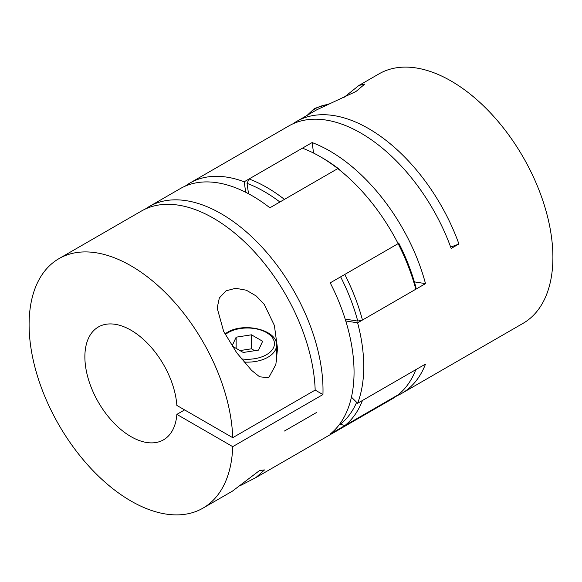 <?xml version="1.0" encoding="UTF-8"?>
<svg xmlns="http://www.w3.org/2000/svg" width="582" height="582" viewBox="0 0 582 582"><rect width="100%" height="100%" fill="white"/><g stroke="black" fill="none" stroke-linecap="round" stroke-linejoin="round"><path stroke-width="0.87" d="M249.067 178.972A144.038 83.161 60 0 1 266.752 187.397A144.038 83.161 60 0 1 284.438 199.393L337.786 168.591A144.038 83.161 -120 0 0 320.1 156.594A144.038 83.161 -120 0 0 302.414 148.17L249.067 178.972L247.059 183.374L248.514 193.741M279.906 202.005A140.611 81.182 -120 0 0 264.323 191.594A140.611 81.182 -120 0 0 247.059 183.374M284.438 431.029L316.353 412.602M322.53 157.991L320.1 156.594L322.523 157.991A140.611 81.182 60 0 1 322.53 157.991A140.611 81.182 60 0 1 339.793 169.704L337.786 168.591A144.038 83.161 60 0 1 398.124 243.647L398.692 242.978A140.611 81.182 60 0 1 415.955 287.472L415.81 289.232A144.038 83.161 -120 0 0 398.124 243.647L330.22 282.852A144.038 83.161 -120 0 1 354.052 372.204A144.038 83.161 -120 0 1 330.22 434.041L398.124 394.843A144.038 83.161 -120 0 0 415.81 369.679L362.455 400.481A144.038 83.161 60 0 1 344.77 425.646L398.124 394.843A144.038 83.161 60 0 1 392.115 398.939L255.898 477.582L264.497 469.936L259.477 470.583L232.487 491.099L202.965 508.144A144.038 83.161 -120 0 0 232.727 446.641L176.863 414.391A65.162 37.619 60 0 1 163.527 439.832A65.162 37.619 60 0 1 130.95 436.609A65.162 37.619 60 0 1 88.384 379.188A65.162 37.619 60 0 1 98.373 326.975A65.162 37.619 60 0 1 130.95 330.198A65.162 37.619 60 0 1 176.863 405.428L232.727 437.686A144.038 83.161 -120 0 0 168.125 295.372A144.038 83.161 -120 0 0 58.935 258.663A144.038 83.161 -120 0 0 29.1 324.603A144.038 83.161 -120 0 0 91.971 469.558A144.038 83.161 -120 0 0 202.965 508.144M415.81 289.232L362.455 320.035A144.038 83.161 60 0 0 344.77 274.449L398.124 243.647M362.455 320.035L357.755 321.075A140.611 81.182 -120 0 0 340.623 276.843M344.77 425.646L340.492 424.169A140.611 81.182 -120 0 0 356.642 402.322M340.099 423.565L340.492 424.169M345.184 319.103L357.755 321.075M339.721 170.126L339.793 169.704M398.692 242.978L397.928 243.276M184.625 409.91L176.863 414.391M232.727 437.686L315.175 390.078L322.937 394.56L232.727 446.641M268.688 377.762L275.853 364.536L277.527 348.531L274.369 325.418L264.279 304.422L256.226 295.991L246.346 290.214L235.645 288.272L226.012 290.847L219.334 297.962L217.173 308.045L223.655 331.398L236.67 352.714L251.526 370.312L259.572 376.787L268.688 377.762M240.191 485.679L255.898 477.582M315.175 390.078A144.038 83.161 -120 0 0 250.58 247.772A144.038 83.161 -120 0 0 141.382 211.062L58.935 258.663M322.937 394.56A144.038 83.161 -120 0 0 323.01 390.122A144.038 83.161 -120 0 0 260.139 245.168A144.038 83.161 -120 0 0 149.145 206.581A144.038 83.161 -120 0 0 145.369 209.003M337.786 168.591L269.888 207.789A144.038 83.161 -120 0 0 180.18 188.663L149.145 206.581M258.553 350.109L262.649 341.278L251.453 334.81L236.147 337.174L232.051 346.006L243.247 352.474L258.553 350.109M236.147 348.378L236.147 337.174M254.727 350.699L251.453 348.807L239.973 350.582M251.453 348.807L251.453 334.81M292.804 123.879A144.038 83.161 60 0 1 296.58 121.456L316.703 109.838L355.988 91.483L364.827 84.034L358.912 85.474L379.035 73.856A144.038 83.161 60 0 1 490.029 112.442A144.038 83.161 60 0 1 552.9 257.397A144.038 83.161 60 0 1 523.065 323.337L401.82 393.337A144.038 83.161 60 0 1 396.808 395.855M351.441 397.135L357.61 403.282A144.038 83.161 -120 0 0 363.75 366.602A144.038 83.161 -120 0 0 357.61 322.835L425.507 283.63L414.377 281.884M296.58 121.456A144.038 83.161 60 0 1 458.914 243.974L451.159 248.456A144.038 83.161 60 0 0 288.825 125.938L189.885 183.061A144.038 83.161 -120 0 0 185.192 186.145M245.691 192.278L244.214 181.773A144.038 83.161 -120 0 0 189.885 183.061M244.214 181.773L312.112 142.568A144.038 83.161 60 0 1 425.507 283.63M358.912 85.474L343.86 97.507M357.61 403.282L425.507 364.077A144.038 83.161 60 0 1 401.82 393.337M313.589 153.073L312.112 142.568M357.61 322.835L345.766 320.973M458.914 243.974A274.355 158.399 60 0 1 450.628 246.994M241.377 358.898A27.092 15.641 0 0 0 266.505 354.7A27.092 15.641 0 0 0 266.505 332.584A27.092 15.641 0 0 0 228.195 332.584A27.092 15.641 0 0 0 225.263 334.585M224.921 333.93L227.162 332.482C243.996 321.824 277.709 329.958 276.501 345.322A29.151 16.827 180 0 1 267.96 357.224A29.151 16.827 180 0 1 243.938 362.033M327.411 104.556A27.092 15.641 0 0 0 315.495 108.572A27.092 15.641 0 0 0 309.297 114.116M276.501 345.322L276.501 361.306M328.75 103.974L314.462 108.47L307.158 115.352"/></g></svg>
